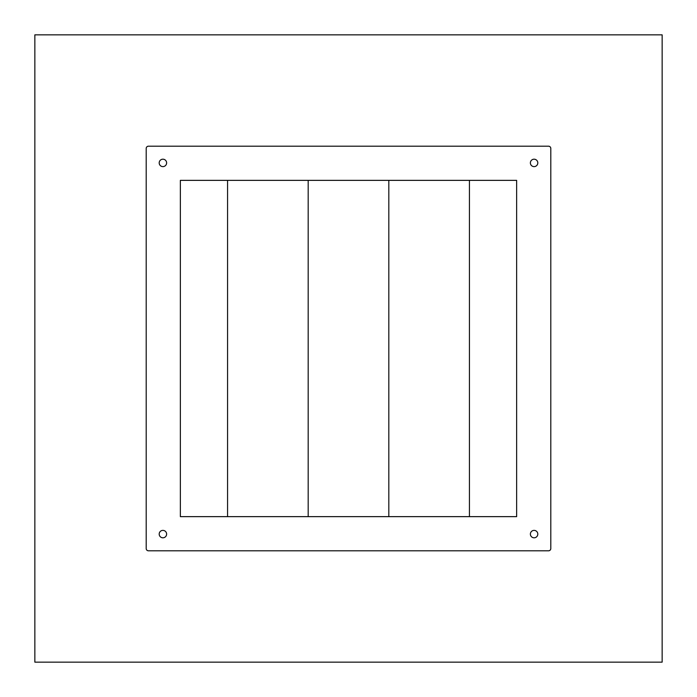 <?xml version="1.0" encoding="UTF-8"?>
<svg xmlns="http://www.w3.org/2000/svg" width="697" height="697" viewBox="0 0 697 697"><rect width="100%" height="100%" fill="white"/><g stroke="black" fill="none" stroke-linecap="round" stroke-linejoin="round"><path stroke-width="1.05" d="M162.906 530.382A3.712 3.712 0 0 0 159.195 534.094A3.712 3.712 0 0 0 162.906 537.805A3.712 3.712 0 0 0 166.618 534.094A3.712 3.712 0 0 0 162.906 530.382M534.094 530.382A3.712 3.712 0 0 0 530.382 534.094A3.712 3.712 0 0 0 534.094 537.805A3.712 3.712 0 0 0 537.805 534.094A3.712 3.712 0 0 0 534.094 530.382M534.094 159.195A3.712 3.712 0 0 0 530.382 162.906A3.712 3.712 0 0 0 534.094 166.618A3.712 3.712 0 0 0 537.805 162.906A3.712 3.712 0 0 0 534.094 159.195M162.906 159.195A3.712 3.712 0 0 0 159.195 162.906A3.712 3.712 0 0 0 162.906 166.618A3.712 3.712 0 0 0 166.618 162.906A3.712 3.712 0 0 0 162.906 159.195M227.57 180.357L227.57 516.643M308.187 180.357L308.187 516.643M388.813 180.357L388.813 516.643M469.429 180.357L469.429 516.643M180.357 180.357L180.357 516.643L516.643 516.643L516.643 180.357L180.357 180.357M550.796 148.435A2.23 2.23 0 0 0 548.565 146.204L148.435 146.204A2.23 2.23 0 0 0 146.204 148.435L146.204 548.565A2.23 2.23 0 0 0 148.435 550.796L548.565 550.796A2.23 2.23 0 0 0 550.796 548.565L550.796 148.435M34.85 34.85L34.85 662.15L662.15 662.15L662.15 34.85L34.85 34.85"/></g></svg>
